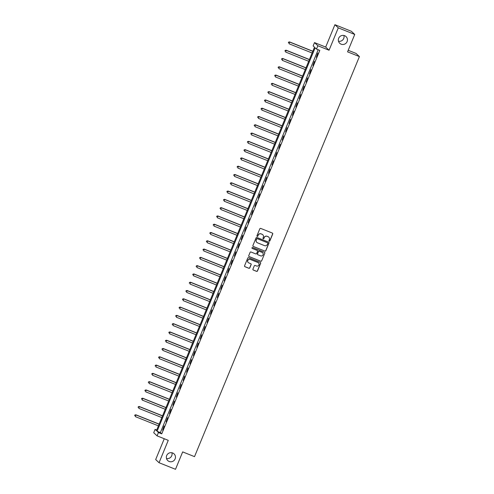 <?xml version="1.0" encoding="UTF-8"?>
<svg xmlns="http://www.w3.org/2000/svg" width="494" height="494" viewBox="0 0 494 494"><rect width="100%" height="100%" fill="white"/><g stroke="black" fill="none" stroke-linecap="round" stroke-linejoin="round"><path stroke-width="0.74" d="M269.242 241.171A0.494 0.488 133.2 0 0 269.885 240.893L272.731 233.983A0.704 0.692 133.2 0 0 272.355 233.069L260.727 228.419A0.704 0.692 133.2 0 0 259.813 228.808L256.96 235.724A0.494 0.488 133.2 0 0 257.226 236.36A0.494 0.488 133.2 0 0 257.868 236.083L258.232 235.193A2.254 2.223 133.2 0 1 261.159 233.934L262.129 234.323A2.254 2.223 133.2 0 1 263.339 237.231L262.969 238.127A0.494 0.488 133.2 0 0 263.234 238.763A0.494 0.488 133.2 0 0 263.876 238.491L264.241 237.595A2.254 2.223 133.2 0 1 267.168 236.342L268.137 236.731A2.254 2.223 133.2 0 1 269.347 239.639L268.977 240.535A0.494 0.488 133.2 0 0 269.242 241.171M269.051 241.029A0.494 0.488 133.2 0 0 269.792 240.806L272.639 233.897A0.704 0.692 133.2 0 0 272.521 233.168M257.034 236.218A0.494 0.488 133.2 0 0 257.775 236.002L258.232 235.193M263.043 238.621A0.494 0.488 133.2 0 0 263.784 238.404L264.241 237.595M172.641 452.979A4.6 4.526 133.2 0 0 167.744 460.575A4.6 4.526 133.2 0 0 174.715 459.661A4.6 4.526 133.2 0 0 172.641 452.979M344.633 35.691A4.6 4.526 133.2 0 0 339.736 43.287A4.6 4.526 133.2 0 0 346.708 42.367A4.6 4.526 133.2 0 0 344.633 35.691M252.928 269.15A0.704 0.692 133.2 0 0 253.311 270.057L256.571 271.367A0.704 0.692 133.2 0 0 257.485 270.971L260.653 263.296A0.704 0.692 133.2 0 0 260.27 262.382L248.643 257.732A0.704 0.692 133.2 0 0 247.729 258.121L244.567 265.803A0.704 0.692 133.2 0 0 244.944 266.711L248.883 268.285A0.704 0.692 133.2 0 0 249.797 267.896L251.15 264.611A0.704 0.692 133.2 0 0 250.773 263.697L248.822 262.919A1.883 1.859 133.2 0 1 247.969 260.177A1.883 1.859 133.2 0 1 250.254 259.436L257.911 262.499A1.883 1.859 133.2 0 1 258.763 265.241A1.883 1.859 133.2 0 1 256.472 265.982L255.2 265.469A0.704 0.692 133.2 0 0 254.287 265.865L252.928 269.15M158.444 432.553L157.08 435.862L153.714 432.707L155.079 429.391L156.444 430.669L314.505 47.189L313.14 45.911L314.505 42.595L317.87 45.757L316.5 49.067L315.141 47.788L157.08 431.268L158.444 432.553L161.736 433.868L319.791 50.388L316.5 49.067M354.735 34.444L338.279 27.862L334.913 24.7L351.37 31.283L354.735 34.444L347.56 51.845L359.41 56.588L194.519 456.641L182.669 451.899L175.5 469.3L159.043 462.717L168.263 440.345L157.08 435.862M334.913 24.7L325.694 47.072L329.06 50.234L338.279 27.862M329.06 50.234L317.87 45.757M264.914 251.125A0.704 0.692 133.2 0 0 265.828 250.736L268.989 243.06A0.704 0.692 133.2 0 0 268.613 242.146L256.985 237.497A0.704 0.692 133.2 0 0 256.071 237.886L252.903 245.567A0.704 0.692 133.2 0 0 253.286 246.475L264.821 251.045A0.704 0.692 133.2 0 0 265.735 250.649L268.903 242.974A0.704 0.692 133.2 0 0 268.779 242.245M264.821 253.175L261.653 260.851A0.704 0.692 133.2 0 1 260.739 261.246L249.112 256.59A0.704 0.692 133.2 0 1 248.735 255.682L250.088 252.397A0.704 0.692 133.2 0 1 251.001 252.002L255.719 253.891A0.704 0.692 133.2 0 0 256.633 253.502L257.535 251.323A0.704 0.692 133.2 0 0 257.152 250.409L252.243 248.445A0.494 0.488 133.2 0 1 252.02 247.729A0.494 0.488 133.2 0 1 252.619 247.537L264.444 252.267A0.704 0.692 133.2 0 1 264.821 253.175L261.653 260.851M164.261 438.74L155.678 459.556L159.043 462.717M318.167 49.733L160.371 432.59L161.736 433.868M317.766 53.08L316.358 57.273L317.766 53.08M314.351 61.367L312.943 65.56L314.351 61.367M310.936 69.654L309.528 73.847L310.936 69.654M307.521 77.941L306.113 82.134L307.521 77.941M304.106 86.228L302.692 90.414L304.106 86.228M300.692 94.515L299.278 98.701L300.692 94.515M297.277 102.795L295.863 106.988L297.277 102.795M293.862 111.082L292.448 115.275L293.862 111.082M290.447 119.369L289.033 123.562L290.447 119.369M287.033 127.656L285.618 131.849L287.033 127.656M283.618 135.943L282.204 140.135L283.618 135.943M280.203 144.229L278.789 148.422L280.203 144.229M276.782 152.516L275.374 156.703L276.782 152.516M273.367 160.803L271.959 164.99L273.367 160.803M269.952 169.09L268.545 173.277L269.952 169.09M266.538 177.371L265.13 181.564L266.538 177.371M263.123 185.658L261.709 189.85L263.123 185.658M259.708 193.944L258.294 198.137L259.708 193.944M256.293 202.231L254.879 206.424L256.293 202.231M252.879 210.518L251.465 214.711L252.879 210.518M249.464 218.805L248.05 222.998L249.464 218.805M246.049 227.092L244.635 231.278L246.049 227.092M242.634 235.379L241.22 239.565L242.634 235.379M239.22 243.659L237.805 247.852L239.22 243.659M235.799 251.946L234.391 256.139L235.799 251.946M232.384 260.233L230.976 264.426L232.384 260.233M228.969 268.52L227.561 272.713L228.969 268.52M225.554 276.807L224.146 281L225.554 276.807M222.139 285.094L220.725 289.286L222.139 285.094M218.725 293.38L217.311 297.567L218.725 293.38M215.31 301.667L213.896 305.854L215.31 301.667M211.895 309.954L210.481 314.141L211.895 309.954M208.48 318.235L207.066 322.428L208.48 318.235M205.066 326.522L203.652 330.714L205.066 326.522M201.651 334.809L200.237 339.001L201.651 334.809M198.236 343.095L196.822 347.288L198.236 343.095M194.815 351.382L193.407 355.575L194.815 351.382M191.4 359.669L189.992 363.856L191.4 359.669M187.986 367.956L186.578 372.143L187.986 367.956M184.571 376.243L183.163 380.429L184.571 376.243M181.156 384.523L179.742 388.716L181.156 384.523M177.741 392.81L176.327 397.003L177.741 392.81M174.326 401.097L172.912 405.29L174.326 401.097M170.912 409.384L169.498 413.577L170.912 409.384M167.497 417.671L166.083 421.864L167.497 417.671M164.082 425.958L162.668 430.151L164.082 425.958M359.41 56.588L356.044 53.426L348.202 50.289M166.503 458.525A4.6 4.526 133.2 0 0 171.918 452.763M338.495 41.237A4.6 4.526 133.2 0 0 343.91 35.475M156.703 430.039L155.079 429.391M325.694 47.072L314.505 42.595M160.371 432.59L157.08 431.268M268.779 237.126A2.254 2.223 133.2 0 0 268.044 236.645L268.137 236.731M264.154 237.509A2.254 2.223 133.2 0 1 267.075 236.256L268.044 236.645M262.771 234.718A2.254 2.223 133.2 0 0 262.036 234.236L262.129 234.323M258.146 235.107A2.254 2.223 133.2 0 1 261.067 233.853L262.036 234.236M253.027 246.29A0.704 0.692 133.2 0 0 253.194 246.389L264.821 251.045M267.791 243.412A0.494 0.488 133.2 0 0 267.526 242.776L257.318 238.688A0.494 0.488 133.2 0 0 256.682 238.966L256.293 239.911A2.254 2.223 133.2 0 0 257.498 242.82L264.475 245.611A2.254 2.223 133.2 0 0 267.402 244.357L267.791 243.412M256.769 242.338A2.254 2.223 133.2 0 1 256.201 239.825L256.59 238.88A0.494 0.488 133.2 0 1 257.226 238.602L267.433 242.69M248.853 256.411A0.704 0.692 133.2 0 0 249.019 256.51L260.653 261.159A0.704 0.692 133.2 0 0 261.567 260.77M257.325 250.507A0.704 0.692 133.2 0 0 257.065 250.328L252.243 248.445M260.616 255.849A1.883 1.859 133.2 0 0 262.623 252.737A1.883 1.859 133.2 0 0 262.048 252.372L259.35 251.292A0.704 0.692 133.2 0 0 258.436 251.681L257.541 253.86A0.704 0.692 133.2 0 0 257.917 254.768L260.616 255.849M262.573 252.693A1.883 1.859 133.2 0 0 261.956 252.286L262.048 252.372M257.658 254.589A0.704 0.692 133.2 0 1 257.448 253.774L258.343 251.594A0.704 0.692 133.2 0 1 259.257 251.205L261.956 252.286M264.728 253.089A0.704 0.692 133.2 0 0 264.611 252.36M258.436 262.827A1.883 1.859 133.2 0 0 257.819 262.413L257.911 262.499M248.204 262.512A1.883 1.859 133.2 0 1 250.162 259.35L257.819 262.413M244.684 266.525A0.704 0.692 133.2 0 0 244.851 266.624L248.791 268.199A0.704 0.692 133.2 0 0 249.705 267.81L251.063 264.525A0.704 0.692 133.2 0 0 250.94 263.796M253.052 269.878A0.704 0.692 133.2 0 0 253.218 269.971L256.479 271.28A0.704 0.692 133.2 0 0 257.393 270.885L260.56 263.209A0.704 0.692 133.2 0 0 260.437 262.481M312.838 51.234L289.546 41.916L289.089 43.787L312.109 52.994M312.795 51.339L289.774 42.126L288.552 42.132L288.373 42.879L288.644 42.218M288.552 42.132L289.546 41.916M309.423 59.521L286.131 50.197L285.674 52.068L308.694 61.281M309.38 59.626L286.359 50.413L285.137 50.419L284.958 51.166L285.229 50.505M285.137 50.419L286.131 50.197M306.008 67.808L282.716 58.483L282.259 60.354L305.28 69.568M305.959 67.913L282.945 58.7L281.722 58.706L281.543 59.453L281.815 58.792M281.722 58.706L282.716 58.483M302.587 76.095L279.301 66.77L278.844 68.641L301.865 77.854M302.544 76.2L279.53 66.986L278.307 66.993L278.128 67.74L278.4 67.073M278.307 66.993L279.301 66.77M299.173 84.375L275.887 75.057L275.43 76.928L298.45 86.141M299.129 84.486L276.115 75.273L274.892 75.279L274.713 76.027L274.985 75.36M274.892 75.279L275.887 75.057M295.758 92.662L272.472 83.344L272.015 85.215L295.035 94.428M295.715 92.767L272.694 83.56L271.478 83.56L271.292 84.313L271.57 83.647M271.478 83.56L272.472 83.344M292.343 100.949L269.057 91.631L268.6 93.502L291.621 102.715M292.3 101.054L269.279 91.841L268.063 91.847L267.878 92.594L268.156 91.933M268.063 91.847L269.057 91.631M288.928 109.236L265.636 99.918L265.185 101.789L288.2 111.002M288.885 109.341L265.865 100.128L264.648 100.134L264.463 100.881L264.741 100.22M264.648 100.134L265.636 99.918M285.513 117.523L262.221 108.205L261.771 110.076L284.785 119.282M285.47 117.628L262.45 108.414L261.233 108.421L261.048 109.168L261.32 108.507M261.233 108.421L262.221 108.205M282.099 125.809L258.807 116.491L258.356 118.356L281.37 127.569M282.055 125.914L259.035 116.701L257.819 116.708L257.633 117.455L257.905 116.794M257.819 116.708L258.807 116.491M278.684 134.096L255.392 124.772L254.935 126.643L277.955 135.856M278.641 134.201L255.62 124.988L254.404 124.994L254.219 125.742L254.49 125.081M254.404 124.994L255.392 124.772M275.269 142.383L251.977 133.059L251.52 134.93L274.541 144.143M275.226 142.488L252.206 133.275L250.983 133.281L250.804 134.028L251.076 133.368M250.983 133.281L251.977 133.059M271.854 150.67L248.562 141.346L248.105 143.217L271.126 152.43M271.811 150.775L248.791 141.562L247.568 141.568L247.389 142.315L247.661 141.648M247.568 141.568L248.562 141.346M268.44 158.951L245.148 149.633L244.691 151.504L267.711 160.717M268.396 159.056L245.376 149.849L244.153 149.849L243.974 150.602L244.246 149.935M244.153 149.849L245.148 149.633M265.025 167.238L241.733 157.919L241.276 159.79L264.296 169.004M264.975 167.343L241.961 158.129L240.739 158.136L240.559 158.889L240.831 158.222M240.739 158.136L241.733 157.919M261.604 175.524L238.318 166.206L237.861 168.077L260.881 177.29M261.561 175.629L238.546 166.416L237.324 166.422L237.145 167.17L237.416 166.509M237.324 166.422L238.318 166.206M258.189 183.811L234.903 174.493L234.446 176.364L257.467 185.571M258.146 183.916L235.132 174.703L233.909 174.709L233.73 175.456L234.002 174.796M233.909 174.709L234.903 174.493M254.774 192.098L231.488 182.78L231.031 184.651L254.052 193.858M254.731 192.203L231.711 182.99L230.494 182.996L230.309 183.743L230.587 183.083M230.494 182.996L231.488 182.78M251.36 200.385L228.074 191.061L227.617 192.932L250.637 202.145M251.316 200.49L228.296 191.277L227.079 191.283L226.894 192.03L227.172 191.369M227.079 191.283L228.074 191.061M247.945 208.672L224.653 199.348L224.202 201.219L247.216 210.432M247.902 208.777L224.881 199.564L223.665 199.57L223.479 200.317L223.757 199.656M223.665 199.57L224.653 199.348M244.53 216.959L221.238 207.634L220.787 209.505L243.801 218.719M244.487 217.064L221.466 207.851L220.25 207.857L220.065 208.604L220.336 207.937M220.25 207.857L221.238 207.634M241.115 225.239L217.823 215.921L217.372 217.792L240.387 227.005M241.072 225.344L218.052 216.137L216.835 216.144L216.65 216.891L216.922 216.224M216.835 216.144L217.823 215.921M237.7 233.526L214.408 224.208L213.951 226.079L236.972 235.292M237.657 233.631L214.637 224.424L213.42 224.424L213.235 225.178L213.507 224.511M213.42 224.424L214.408 224.208M234.286 241.813L210.994 232.495L210.537 234.366L233.557 243.579M234.242 241.918L211.222 232.705L209.999 232.711L209.82 233.458L210.092 232.798M209.999 232.711L210.994 232.495M230.871 250.1L207.579 240.782L207.122 242.653L230.142 251.86M230.828 250.205L207.807 240.992L206.585 240.998L206.406 241.745L206.677 241.084M206.585 240.998L207.579 240.782M227.456 258.387L204.164 249.069L203.707 250.94L226.727 260.147M227.413 258.492L204.393 249.279L203.17 249.285L202.991 250.032L203.262 249.371M203.17 249.285L204.164 249.069M224.041 266.674L200.749 257.349L200.292 259.22L223.313 268.433M223.992 266.779L200.978 257.565L199.755 257.572L199.576 258.319L199.848 257.658M199.755 257.572L200.749 257.349M220.62 274.96L197.334 265.636L196.878 267.507L219.898 276.72M220.577 275.065L197.563 265.852L196.34 265.858L196.161 266.606L196.433 265.945M196.34 265.858L197.334 265.636M217.206 283.247L193.92 273.923L193.463 275.794L216.483 285.007M217.162 283.352L194.148 274.139L192.926 274.145L192.746 274.892L193.018 274.232M192.926 274.145L193.92 273.923M213.791 291.528L190.505 282.21L190.048 284.081L213.068 293.294M213.748 291.639L190.727 282.426L189.511 282.432L189.326 283.179L189.603 282.512M189.511 282.432L190.505 282.21M210.376 299.815L187.09 290.497L186.633 292.368L209.654 301.581M210.333 299.92L187.312 290.713L186.096 290.713L185.911 291.466L186.189 290.799M186.096 290.713L187.09 290.497M206.961 308.102L183.669 298.784L183.218 300.655L206.233 309.868M206.918 308.207L183.898 298.994L182.681 299L182.496 299.753L182.774 299.086M182.681 299L183.669 298.784M203.547 316.388L180.254 307.07L179.804 308.941L202.818 318.155M203.503 316.493L180.483 307.28L179.266 307.287L179.081 308.034L179.353 307.373M179.266 307.287L180.254 307.07M200.132 324.675L176.84 315.357L176.389 317.228L199.403 326.435M200.089 324.78L177.068 315.567L175.852 315.573L175.666 316.321L175.938 315.66M175.852 315.573L176.84 315.357M196.717 332.962L173.425 323.644L172.968 325.509L195.988 334.722M196.674 333.067L173.653 323.854L172.437 323.86L172.252 324.607L172.523 323.947M172.437 323.86L173.425 323.644M193.302 341.249L170.01 331.925L169.553 333.796L192.574 343.009M193.259 341.354L170.239 332.141L169.016 332.147L168.837 332.894L169.109 332.234M169.016 332.147L170.01 331.925M189.887 349.536L166.595 340.212L166.138 342.083L189.159 351.296M189.844 349.641L166.824 340.428L165.601 340.434L165.422 341.181L165.694 340.52M165.601 340.434L166.595 340.212M186.473 357.823L163.181 348.498L162.724 350.37L185.744 359.583M186.429 357.928L163.409 348.715L162.186 348.721L162.007 349.468L162.279 348.801M162.186 348.721L163.181 348.498M183.058 366.103L159.766 356.785L159.309 358.656L182.329 367.869M183.008 366.208L159.994 357.001L158.772 357.001L158.593 357.755L158.864 357.088M158.772 357.001L159.766 356.785M179.637 374.39L156.351 365.072L155.894 366.943L178.914 376.156M179.594 374.495L156.579 365.288L155.357 365.288L155.178 366.042L155.449 365.375M155.357 365.288L156.351 365.072M176.222 382.677L152.936 373.359L152.479 375.23L175.5 384.443M176.179 382.782L153.165 373.569L151.942 373.575L151.763 374.322L152.035 373.662M151.942 373.575L152.936 373.359M172.807 390.964L149.521 381.646L149.065 383.517L172.085 392.724M172.764 391.069L149.744 381.856L148.527 381.862L148.342 382.609L148.62 381.948M148.527 381.862L149.521 381.646M169.393 399.251L146.107 389.933L145.65 391.804L168.67 401.011M169.349 399.356L146.329 390.143L145.113 390.149L144.927 390.896L145.205 390.235M145.113 390.149L146.107 389.933M165.978 407.538L142.686 398.213L142.235 400.084L165.249 409.298M165.935 407.643L142.914 398.43L141.698 398.436L141.512 399.183L141.79 398.522M141.698 398.436L142.686 398.213M162.563 415.825L139.271 406.5L138.82 408.371L161.834 417.584M162.52 415.929L139.499 406.716L138.283 406.723L138.098 407.47L138.369 406.809M138.283 406.723L139.271 406.5M159.148 424.111L135.856 414.787L135.405 416.658L158.42 425.871M159.105 424.216L136.085 415.003L134.868 415.009L134.683 415.757L134.955 415.09M134.868 415.009L135.856 414.787"/></g></svg>
